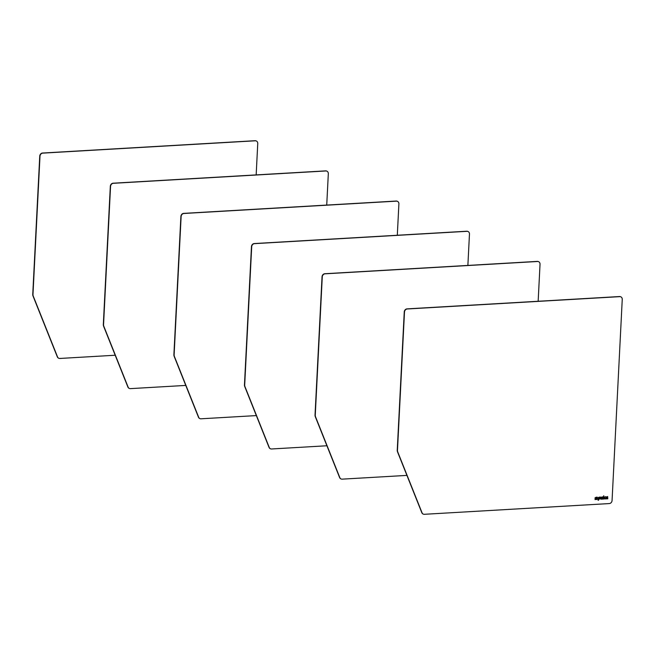 <?xml version="1.0" encoding="UTF-8"?>
<svg xmlns="http://www.w3.org/2000/svg" width="655" height="655" viewBox="0 0 655 655"><rect width="100%" height="100%" fill="white"/><g stroke="black" fill="none" stroke-linecap="round" stroke-linejoin="round"><path stroke-width="0.98" d="M598.637 498.832L599.661 498.602L599.718 497.489L598.605 497.677L598.637 498.832L598.605 497.677M599.718 497.489L598.695 497.718M598.572 500.24L598.064 500.273L598.203 497.513L600.25 496.981L600.16 498.832L598.613 499.331L598.572 500.24L598.064 500.224M598.613 499.331L598.474 500.199M600.16 496.989L600.07 498.791L598.523 499.29M601.29 497.931L602.338 497.423L601.405 497.243L601.29 497.931L601.216 497.448M602.084 497.202L601.315 497.489M601.257 498.611L602.69 499.094L600.971 499.159L600.84 497.358L602.485 496.85L602.837 497.243L602.412 498.242L601.265 498.308L601.306 498.758M602.584 496.858L602.322 498.201L601.175 498.267M602.69 499.094L600.922 499.143M595.477 498.889L595.043 499.544L595.133 497.653L596.492 497.202L596.418 498.611L595.043 499.495M596.394 497.202L596.328 498.57L595.379 498.848M596.558 498.602L596.631 497.194L597.188 497.161L597.073 499.421L595.583 499.511L596.558 498.602M597.073 499.421L595.583 499.462M597.09 497.161L596.983 499.38M603.37 499.053L603.689 495.786L603.975 497.587L605.523 496.678L604.549 497.644L605.326 498.946L604.221 497.972L603.37 499.053M603.902 499.028L603.37 499.012M603.935 498.258L603.804 498.987M605.326 498.946L604.794 498.93M604.549 497.644L605.236 498.905M605.384 496.686L604.459 497.603M603.975 497.587L603.787 495.794M606.972 497.784L606.194 498.332L607.185 498.439L606.972 497.784L606.276 497.825L606.235 498.447M606.072 497.014L607.66 496.588L607.774 498.799L606.006 498.873L605.826 497.915L607.25 497.112L606.072 497.014M607.013 496.916L606.08 496.973M607.774 498.799L605.957 498.848M607.611 496.572L607.676 498.758M612.065 500.494L622.25 299.417A2.988 2.571 113.1 0 0 620.793 296.821A2.988 2.571 113.1 0 0 619.761 296.649L407.263 308.98A2.988 2.571 113.1 0 0 404.487 312.05L397.479 450.263A3.979 3.431 113.1 0 0 397.749 451.95L422.049 512.8A2.988 2.571 113.1 0 0 423.31 514.126A2.988 2.571 113.1 0 0 424.334 514.298L609.281 503.572A2.988 2.571 113.1 0 0 612.065 500.494M423.195 514.069A2.988 2.571 -66.9 0 1 423.073 514.028A2.988 2.571 -66.9 0 1 421.82 512.693L397.519 451.852A3.979 3.431 -66.9 0 1 397.249 450.165L404.25 311.952A2.988 2.571 -66.9 0 1 407.033 308.873L619.532 296.543A2.988 2.571 -66.9 0 1 620.555 296.723A2.988 2.571 -66.9 0 1 620.67 296.772M256.162 174.901L257.751 143.568A2.988 2.571 113.1 0 0 256.293 140.972A2.988 2.571 113.1 0 0 255.262 140.8L42.763 153.131A2.988 2.571 113.1 0 0 39.988 156.201L32.979 294.423A3.979 3.431 113.1 0 0 33.249 296.109L57.55 356.95A2.988 2.571 113.1 0 0 58.811 358.277A2.988 2.571 113.1 0 0 59.834 358.457L115.198 355.239M58.696 358.228A2.988 2.571 -66.9 0 1 58.573 358.179A2.988 2.571 -66.9 0 1 57.321 356.852L33.02 296.011A3.979 3.431 -66.9 0 1 32.75 294.324L39.75 156.103A2.988 2.571 -66.9 0 1 42.534 153.033L255.032 140.702A2.988 2.571 -66.9 0 1 256.056 140.874A2.988 2.571 -66.9 0 1 256.171 140.931M326.73 205.072L328.319 173.739A2.988 2.571 113.1 0 0 326.861 171.151A2.988 2.571 113.1 0 0 325.838 170.971L113.34 183.302A2.988 2.571 113.1 0 0 110.556 186.38L103.555 324.593A3.979 3.431 113.1 0 0 103.826 326.28L128.118 387.121A2.988 2.571 113.1 0 0 129.379 388.448A2.988 2.571 113.1 0 0 130.402 388.628L185.766 385.418M129.264 388.399A2.988 2.571 -66.9 0 1 129.15 388.349A2.988 2.571 -66.9 0 1 127.889 387.023L103.588 326.182A3.979 3.431 -66.9 0 1 103.318 324.495L110.327 186.282A2.988 2.571 -66.9 0 1 113.102 183.203L325.601 170.873A2.988 2.571 -66.9 0 1 326.624 171.053A2.988 2.571 -66.9 0 1 326.747 171.102M397.307 235.251L398.895 203.918A2.988 2.571 113.1 0 0 397.429 201.322A2.988 2.571 113.1 0 0 396.406 201.15L183.908 213.481A2.988 2.571 113.1 0 0 181.124 216.551L174.124 354.764A3.979 3.431 113.1 0 0 174.394 356.451L198.694 417.3A2.988 2.571 113.1 0 0 199.947 418.627A2.988 2.571 113.1 0 0 200.979 418.799L256.334 415.589M199.832 418.57A2.988 2.571 -66.9 0 1 199.718 418.529A2.988 2.571 -66.9 0 1 198.457 417.194L174.165 356.353A3.979 3.431 -66.9 0 1 173.894 354.666L180.895 216.453A2.988 2.571 -66.9 0 1 183.678 213.374L396.177 201.044A2.988 2.571 -66.9 0 1 397.2 201.224A2.988 2.571 -66.9 0 1 397.315 201.273M467.875 265.422L469.463 234.089A2.988 2.571 113.1 0 0 468.006 231.493A2.988 2.571 113.1 0 0 466.974 231.321L254.476 243.652A2.988 2.571 113.1 0 0 251.7 246.722L244.692 384.944A3.979 3.431 113.1 0 0 244.962 386.63L269.262 447.471A2.988 2.571 113.1 0 0 270.523 448.798A2.988 2.571 113.1 0 0 271.547 448.978L326.91 445.76M270.409 448.749A2.988 2.571 -66.9 0 1 270.286 448.7A2.988 2.571 -66.9 0 1 269.033 447.373L244.733 386.524A3.979 3.431 -66.9 0 1 244.462 384.837L251.463 246.624A2.988 2.571 -66.9 0 1 254.246 243.554L466.745 231.223A2.988 2.571 -66.9 0 1 467.768 231.395A2.988 2.571 -66.9 0 1 467.883 231.452M538.156 301.267L540.031 264.26A2.988 2.571 113.1 0 0 538.574 261.673A2.988 2.571 113.1 0 0 537.55 261.492L325.052 273.823A2.988 2.571 113.1 0 0 322.268 276.901L315.268 415.114A3.979 3.431 113.1 0 0 315.538 416.801L339.83 477.642A2.988 2.571 113.1 0 0 341.091 478.969A2.988 2.571 113.1 0 0 342.115 479.149L406.919 475.391M340.977 478.92A2.988 2.571 -66.9 0 1 340.862 478.87A2.988 2.571 -66.9 0 1 339.601 477.544L315.301 416.703A3.979 3.431 -66.9 0 1 315.03 415.016L322.039 276.795A2.988 2.571 -66.9 0 1 324.815 273.724L537.313 261.394A2.988 2.571 -66.9 0 1 538.336 261.566A2.988 2.571 -66.9 0 1 538.459 261.623"/></g></svg>
